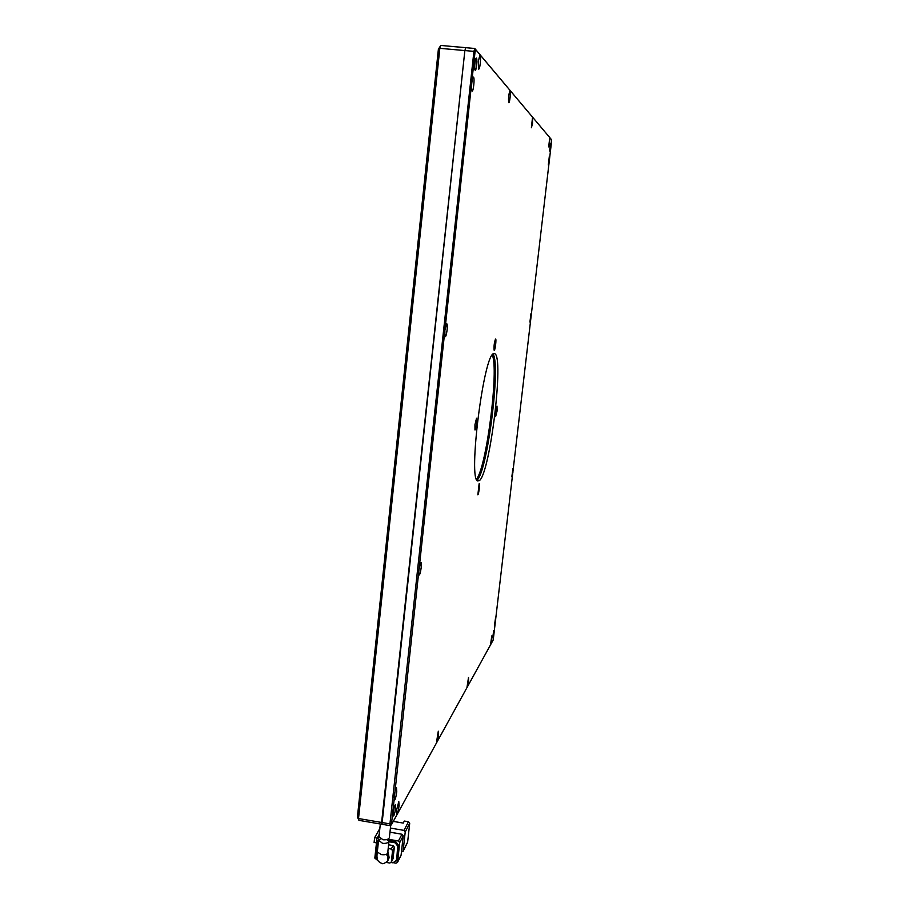<?xml version="1.0" encoding="UTF-8"?>
<svg xmlns="http://www.w3.org/2000/svg" width="909" height="909" viewBox="0 0 909 909"><rect width="100%" height="100%" fill="white"/><g stroke="black" fill="none" stroke-linecap="round" stroke-linejoin="round"><path stroke-width="1.36" d="M476.714 423.628L476.521 418.265L474.952 424.719L474.952 429.968C475.532 430.162 476.123 428.048 476.714 423.628M497.087 410.982L496.996 406.107L495.61 416.663L497.087 410.982M476.452 58.131L476.384 58.074C475.271 57.131 474.021 69.357 475.146 70.209L475.202 70.266C476.316 71.197 477.566 59.085 476.452 58.131M395.051 805.067C393.529 809.544 393.006 813.169 393.483 815.93L393.915 815.555C395.438 811.055 395.96 807.442 395.472 804.704L395.051 805.067M493.701 630.482L492.758 637.595L493.701 630.482M549.331 156.28L548.32 165.029C549.184 162.643 549.525 159.734 549.331 156.28M530.947 317.843L530.97 313.662L529.913 322.104L530.947 317.843M512.937 472.237L512.949 468.612L511.824 476.873L512.937 472.237M495.666 620.268L495.666 617.109L494.473 625.301L495.666 620.268M491.814 639.016L491.814 635.88L490.587 644.174L491.814 639.016M468.578 680.773L468.521 677.375L467.09 686.693L468.578 680.773M438.456 734.915L438.308 731.211L436.559 741.903C437.184 741.846 437.808 739.517 438.456 734.915M399.096 805.647L398.801 801.602L396.563 810.192L396.597 814.112C397.46 814.089 398.29 811.26 399.096 805.647M396.767 791.728L396.46 787.558C395.563 788.637 394.801 791.534 394.176 796.239L394.222 800.284C395.108 800.284 395.949 797.432 396.767 791.728M421.208 567.534C421.537 564.114 421.401 562.398 420.822 562.387L418.788 570.057L418.867 575.056C419.697 575.317 420.481 572.806 421.208 567.534M447.092 330.081C447.467 325.933 447.319 323.797 446.637 323.661L444.853 330.41L444.99 336.648C445.751 337.103 446.444 334.91 447.092 330.081M473.544 77.163L473.294 77.106C472.055 77.333 470.873 89.355 471.941 90.832L472.044 90.968C473.305 92.559 474.873 78.208 473.544 77.163M480.27 63.482C480.702 58.483 480.554 55.824 479.793 55.483L478.339 61.255L478.486 69.061C479.134 69.629 479.725 67.766 480.27 63.482M510.051 91.082L509.892 91.025C508.665 94.422 508.267 98.263 508.699 102.569L508.756 102.637C509.619 103.91 510.972 91.866 510.051 91.082M532.538 123.374L532.481 117.715L531.401 127.737L532.538 123.374M549.706 138.032L548.684 146.894C549.559 144.554 549.9 141.599 549.706 138.032M550.502 143.338L549.615 151.042L550.502 143.338M493.894 353.646C483.883 352.499 467.715 480.781 477.804 480.975L479.475 480.531C490.099 472.975 504.211 356.521 494.757 353.715L493.894 353.646M495.564 338.989L495.541 338.989C494.28 342.318 493.803 346.056 494.121 350.204L494.269 350.306C495.223 350.283 496.564 338.5 495.564 338.989M479.111 483.793L477.861 494.803C478.838 494.087 480.145 483.043 479.168 483.747L479.168 483.747M475.021 52.074L475.759 49.688L551.581 139.747L551.536 141.747L493.235 639.936L391.393 824.804L475.021 52.074L473.919 51.37L474.805 48.484L551.581 139.747M475.759 49.688L474.805 48.484L465.772 47.677L464.863 50.563L465.772 47.677L440.785 45.45L439.831 48.325L358.521 818.532L358.93 820.35L381.973 824.281L464.863 50.563L473.919 51.37L389.95 823.884L390.291 825.702L391.393 824.804M391.12 823.315L389.95 823.884L381.61 822.463L381.973 824.281L390.291 825.702M476.998 480.168C487.224 472.862 501.098 363.998 493.019 354.192M386.666 839.609L388.984 841.223C388.336 842.87 386.2 843.586 382.598 843.37L378.576 840.211L380.553 838.893M405.221 831.985L409.698 823.338L407.63 842.109L403.119 851.051L405.221 831.985L403.971 830.383L390.416 828.065M389.972 832.155L400.721 833.996M401.426 852.153L403.119 851.051M409.698 823.338L408.471 821.759L404.335 821.054L403.255 823.088L393.279 821.395M389.972 832.189L401.96 834.246L398.437 840.995L387.836 839.177M403.221 835.86L401.108 855.062L397.574 862.062L399.71 842.632L403.221 835.86L401.96 834.246M379.848 828.497L374.622 837.666L374.11 842.45L376.462 842.859M374.622 837.666L377.133 838.098M379.258 837.7L376.917 838.712L374.826 858.096L377.019 859.891M393.915 862.834L396.006 863.198L397.472 862.459L400.994 855.46M396.392 860.357L398.29 844.938L395.745 841.666L388.666 840.45M378.951 839.507L377.519 841.439M398.437 840.995L399.71 842.632M377.008 859.8L375.587 856.971L377.144 842.541L378.553 840.507M395.745 841.666L395.142 842.813L388.927 841.745M395.142 842.813L397.699 846.086L398.29 844.938M396.71 859.369L397.699 846.086M396.108 860.55L392.949 862.823L391.097 862.505M392.995 858.846L394.37 847.211L393.097 845.575L388.597 844.802M393.097 845.575L391.268 849.051L388.188 848.517M393.154 858.335L391.324 861.891L392.552 850.699L394.37 847.211M386.064 862.391L389.734 863.027L391.211 862.3L393.04 858.744M377.167 857.721L376.985 859.391L378.235 861.028M389.188 857.732L387.882 851.369M391.268 849.051L392.552 850.699M380.326 824.009L378.973 836.61L382.984 839.768C386.586 839.984 388.722 839.268 389.382 837.609L390.711 825.361M476.498 479.145C486.52 467.578 499.086 368.94 492.28 355.055M440.785 45.45L438.388 49.188L357.419 817.055L358.93 820.35M357.419 817.055L358.521 818.532L381.61 822.463L464.863 50.563L439.831 48.325L438.388 49.188M387.552 854.71L387.938 860.13M386.45 854.278L387.541 856.346L387.7 853.062C387.064 854.505 384.962 855.017 381.382 854.596L377.315 851.994L378.576 840.211M408.471 821.759L403.971 830.383M378.485 837.564L378.962 836.723M494.757 353.715L493.973 353.624M389.37 857.392L388.132 859.766C388.62 860.653 383.371 864.743 381.769 863.459C378.371 861.664 376.076 860.562 377.315 851.994M407.516 842.495L403.017 851.449M377.11 838.155L379.201 834.428M395.892 861.357L396.494 860.175M387.7 853.062L388.984 841.223"/></g></svg>
